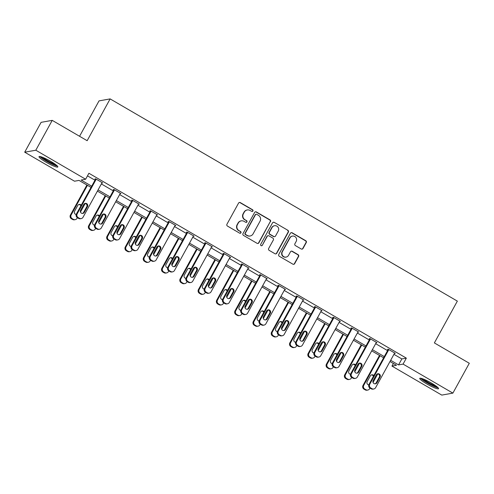 <?xml version="1.0" encoding="UTF-8"?>
<svg xmlns="http://www.w3.org/2000/svg" width="494" height="494" viewBox="0 0 494 494"><rect width="100%" height="100%" fill="white"/><g stroke="black" fill="none" stroke-linecap="round" stroke-linejoin="round"><path stroke-width="0.74" d="M252.928 211.031A0.945 0.92 79.9 0 0 252.57 209.74L240.35 202.62A1.352 1.315 79.9 0 0 238.553 203.12L226.95 224.22A1.352 1.315 79.9 0 0 227.456 226.067L239.683 233.187A0.945 0.92 79.9 0 0 240.936 232.835A0.945 0.92 79.9 0 0 240.584 231.544L239.003 230.624A4.323 4.218 79.9 0 1 237.386 224.727L238.349 222.967A4.323 4.218 79.9 0 1 244.092 221.361L245.679 222.281A0.945 0.92 79.9 0 0 246.932 221.929A0.945 0.92 79.9 0 0 246.58 220.639L244.993 219.719A4.323 4.218 79.9 0 1 243.375 213.822L244.345 212.068A4.323 4.218 79.9 0 1 250.088 210.456L251.668 211.376A0.945 0.92 79.9 0 0 252.928 211.031M252.131 211.506A0.945 0.92 79.9 0 0 252.273 209.789L240.047 202.67A1.352 1.315 79.9 0 0 239.318 202.497M240.146 233.31A0.945 0.92 79.9 0 0 240.282 231.6L239.003 230.624M246.142 222.405A0.945 0.92 79.9 0 0 246.278 220.695L244.993 219.719M426.816 383.943A10.738 1.519 28.8 0 1 419.752 378.355A10.738 1.519 28.8 0 1 431.503 383.109A10.738 1.519 28.8 0 1 438.573 388.698A10.738 1.519 28.8 0 1 426.816 383.943M46.084 162.205A10.738 1.519 28.8 0 1 39.014 156.617A10.738 1.519 28.8 0 1 50.765 161.371A10.738 1.519 28.8 0 1 57.835 166.966A10.738 1.519 28.8 0 1 46.084 162.205M301.217 248.976A1.352 1.315 79.9 0 0 303.007 248.476L306.268 242.554A1.352 1.315 79.9 0 0 305.761 240.714L292.182 232.804A1.352 1.315 79.9 0 0 290.386 233.31L278.783 254.41A1.352 1.315 79.9 0 0 279.289 256.25L292.868 264.16A1.352 1.315 79.9 0 0 294.665 263.66L298.598 256.51A1.352 1.315 79.9 0 0 298.092 254.663L292.281 251.279A1.352 1.315 79.9 0 0 290.484 251.786L288.533 255.33A3.612 3.526 79.9 0 1 282.587 255.608A3.612 3.526 79.9 0 1 282.377 251.742L290.015 237.849A3.612 3.526 79.9 0 1 295.962 237.571A3.612 3.526 79.9 0 1 296.172 241.436L294.899 243.752A1.352 1.315 79.9 0 0 295.406 245.592L301.217 248.976M91.032 187.405L79.021 180.409L74.52 181.212L24.7 152.195L41.113 122.339L52.228 120.363L87.16 140.704L110.137 98.905L457.351 301.118L434.368 342.916L469.3 363.263L452.887 393.119L441.772 395.095L391.958 366.085L396.46 365.282L389.988 361.515M52.228 120.363L35.809 150.219L85.629 179.236L81.127 180.038L91.699 186.195M393.94 354.334L401.844 358.934L406.346 358.131L88.914 173.264L85.629 179.236M406.346 358.131L403.067 364.103L452.887 393.119M270.484 221.713A1.352 1.315 79.9 0 0 269.977 219.873L256.398 211.969A1.352 1.315 79.9 0 0 254.601 212.469L243.005 233.569A1.352 1.315 79.9 0 0 243.505 235.416L257.084 243.32A1.352 1.315 79.9 0 0 258.881 242.82L270.181 221.769A1.352 1.315 79.9 0 0 269.675 219.929L256.096 212.019A1.352 1.315 79.9 0 0 255.367 211.846M274.287 222.386L287.866 230.29A1.352 1.315 79.9 0 1 288.373 232.137L276.77 253.237A1.352 1.315 79.9 0 1 274.979 253.743L269.168 250.359A1.352 1.315 79.9 0 1 268.662 248.513L273.367 239.954A1.352 1.315 79.9 0 0 272.861 238.114L269.002 235.866A1.352 1.315 79.9 0 0 267.211 236.373L262.314 245.283A0.945 0.92 79.9 0 1 260.752 245.351A0.945 0.92 79.9 0 1 260.702 244.345L272.497 222.887A1.352 1.315 79.9 0 1 274.287 222.386L287.866 230.29M110.137 98.905L99.028 100.881L79.565 136.282M87.487 175.858L94.984 180.224M101.356 183.935L113.268 190.869M119.641 194.58L131.552 201.521M137.931 205.232L149.843 212.173M156.215 215.884L168.127 222.819M174.499 226.53L186.411 233.471M192.79 237.182L204.701 244.122M211.074 247.834L222.985 254.768M229.358 258.486L241.276 265.42M247.648 269.131L259.56 276.072M265.933 279.783L277.844 286.718M284.223 290.435L296.134 297.369M302.507 301.081L314.419 308.021M320.791 311.733L332.709 318.667M339.082 322.384L350.993 329.319M357.366 333.03L369.277 339.971M375.656 343.682L387.568 350.623M101.857 183.027L102.678 182.934L95.645 178.84L94.891 178.97L95.478 179.31M120.141 193.673L120.962 193.586L113.929 189.486L113.182 189.622L113.768 189.962M138.425 204.325L139.252 204.232L132.219 200.138L131.466 200.274L132.052 200.613M156.715 214.976L157.537 214.884L150.503 210.79L149.756 210.919L150.343 211.265M175 225.622L175.827 225.536L168.794 221.436L168.04 221.571L168.627 221.911M193.29 236.274L194.111 236.181L187.078 232.087L186.324 232.223L186.911 232.563M211.574 246.926L212.395 246.833L205.362 242.739L204.615 242.869L205.201 243.215M229.858 257.572L230.686 257.485L223.652 253.385L222.899 253.521L223.486 253.86M248.149 268.223L248.97 268.131L241.937 264.037L241.189 264.173L241.77 264.512M266.433 278.875L267.254 278.783L260.221 274.689L259.474 274.818L260.06 275.164M284.717 289.527L285.544 289.435L278.511 285.334L277.758 285.47L278.344 285.81M303.007 300.173L303.829 300.08L296.795 295.986L296.048 296.122L296.635 296.462M321.291 310.825L322.119 310.732L315.086 306.638L314.332 306.768L314.919 307.114M339.582 321.477L340.403 321.384L333.37 317.284L332.616 317.42L333.203 317.759M357.866 332.122L358.687 332.036L351.654 327.936L350.907 328.072L351.493 328.411M376.15 342.774L376.978 342.682L369.944 338.588L369.191 338.717L369.778 339.063M394.44 353.426L395.262 353.334L388.228 349.239L387.481 349.369L388.068 349.709M24.7 152.195L35.809 150.219M393.378 363.491L391.958 366.085M383.616 357.804L371.704 350.864M365.332 347.152L353.42 340.212M347.041 336.5L335.13 329.566M328.757 325.855L316.845 318.914M310.473 315.203L298.561 308.262M292.182 304.551L280.271 297.616M273.898 293.905L261.987 286.965M255.614 283.253L243.696 276.313M237.324 272.602L225.412 265.667M219.04 261.956L207.128 255.015M200.749 251.304L188.838 244.363M182.465 240.652L170.554 233.718M164.181 230L152.263 223.066M145.891 219.355L133.979 212.414M127.606 208.703L115.695 201.768M109.316 198.051L97.404 191.116M390.655 360.305L398.559 364.905L403.067 364.103M98.071 189.906L109.983 196.84M116.356 200.552L128.273 207.492M134.646 211.204L146.557 218.144M152.93 221.855L164.842 228.79M171.22 232.507L183.132 239.442M189.505 243.153L201.416 250.094M207.789 253.805L219.707 260.739M226.079 264.457L237.991 271.391M244.363 275.102L256.275 282.043M262.654 285.754L274.565 292.689M280.938 296.406L292.849 303.341M299.222 307.052L311.134 313.993M317.512 317.704L329.424 324.644M335.796 328.356L347.708 335.29M354.087 339.001L365.998 345.942M372.371 349.653L384.283 356.594M401.844 358.934L398.559 364.905M101.925 183.07L102.165 182.638M120.215 193.716L120.45 193.284M138.499 204.368L138.74 203.936M156.789 215.02L157.024 214.587M175.074 225.665L175.308 225.233M193.358 236.317L193.599 235.885M211.648 246.969L211.883 246.537M229.932 257.615L230.173 257.183M248.223 268.267L248.457 267.834M266.507 278.919L266.741 278.486M284.791 289.564L285.032 289.132M303.081 300.216L303.316 299.784M321.366 310.868L321.606 310.436M339.65 321.514L339.891 321.081M357.94 332.166L358.175 331.733M376.224 342.817L376.465 342.385M394.515 353.469L394.749 353.031M247.266 209.95L246.969 210.006A4.323 4.218 79.9 0 0 244.042 212.117L244.345 212.068M244.697 219.774A4.323 4.218 79.9 0 1 243.079 213.877L244.042 212.117M241.276 220.855L240.973 220.911A4.323 4.218 79.9 0 0 238.046 223.022L238.349 222.967M238.701 230.673A4.323 4.218 79.9 0 1 237.083 224.782L238.046 223.022M257.812 243.499A1.352 1.315 79.9 0 0 258.578 242.869L270.181 221.769M256.763 214.347A0.945 0.92 79.9 0 0 255.503 214.699L245.32 233.217A0.945 0.92 79.9 0 0 245.679 234.508L247.346 235.477A4.323 4.218 79.9 0 0 253.089 233.872L260.048 221.213A4.323 4.218 79.9 0 0 258.43 215.316L256.763 214.347M256.145 214.235L255.843 214.285A0.945 0.92 79.9 0 0 255.207 214.748L255.503 214.699M250.162 235.984L249.865 236.039A4.323 4.218 79.9 0 1 247.043 235.533L245.376 234.564A0.945 0.92 79.9 0 1 245.024 233.273L255.207 214.748M275.708 253.916A1.352 1.315 79.9 0 0 276.473 253.292L288.07 232.192A1.352 1.315 79.9 0 0 287.564 230.346M268.125 235.712L267.822 235.762A1.352 1.315 79.9 0 0 266.908 236.422L262.314 245.283M261.517 245.759A0.945 0.92 79.9 0 0 262.011 245.333M278.246 231.075A3.612 3.526 79.9 0 0 274.534 225.721A3.612 3.526 79.9 0 0 272.089 227.493L269.403 232.384A1.352 1.315 79.9 0 0 269.909 234.23L273.762 236.472A1.352 1.315 79.9 0 0 275.559 235.971L278.246 231.075M274.534 225.721L274.238 225.777A3.612 3.526 79.9 0 0 271.793 227.543L272.089 227.493M274.645 236.632L274.343 236.682A1.352 1.315 79.9 0 1 273.46 236.527L269.607 234.28A1.352 1.315 79.9 0 1 269.1 232.439L271.793 227.543M273.991 222.442A1.352 1.315 79.9 0 0 273.262 222.263M292.46 236.083L292.158 236.138A3.612 3.526 79.9 0 0 289.712 237.904L290.015 237.849M286.088 257.096L285.791 257.152A3.612 3.526 79.9 0 1 282.08 251.798L289.712 237.904M293.597 264.333A1.352 1.315 79.9 0 0 294.362 263.71L298.296 256.559A1.352 1.315 79.9 0 0 297.789 254.719L291.979 251.335A1.352 1.315 79.9 0 0 291.25 251.156M301.945 249.155A1.352 1.315 79.9 0 0 302.711 248.531L305.965 242.61A1.352 1.315 79.9 0 0 305.459 240.769L291.88 232.859A1.352 1.315 79.9 0 0 291.151 232.686M86.925 185.015L70.42 215.044A2.754 2.686 -100.1 0 0 71.451 218.799L72.624 219.478A2.754 2.686 -100.1 0 0 74.421 219.799L75.168 219.669A2.754 2.686 79.9 0 0 77.033 218.323L77.385 217.681M75.168 219.669A2.754 2.686 79.9 0 1 73.371 219.342L72.204 218.663A2.754 2.686 79.9 0 1 71.173 214.909L87.444 185.312M85.196 203.472L80.479 212.056M80.862 205.912A2.204 2.149 79.9 0 0 78.861 204.516M81.263 205.177A2.204 2.149 79.9 0 0 77.743 205.492L74.588 211.222A2.204 2.149 79.9 0 0 76.206 214.495M102.091 182.595L83.035 217.255A2.754 2.686 79.9 0 1 79.38 218.274L78.206 217.595A2.754 2.686 79.9 0 1 77.175 213.84L96.231 179.18M95.719 178.877L76.428 213.97L77.175 213.84M84.344 212.34A2.204 2.149 -100.1 0 1 80.72 212.513A2.204 2.149 -100.1 0 1 80.596 210.154L83.745 204.423A2.204 2.149 -100.1 0 1 87.37 204.25A2.204 2.149 -100.1 0 1 87.5 206.603L84.344 212.34L83.597 212.469A2.204 2.149 -100.1 0 1 82.473 213.445M84.869 203.448A2.204 2.149 -100.1 0 1 86.746 206.739L83.597 212.469M81.177 218.595L80.423 218.731A2.754 2.686 -100.1 0 1 78.626 218.41L77.459 217.724A2.754 2.686 -100.1 0 1 76.428 213.97M56.773 165.453A9.293 1.315 28.8 0 1 48.869 162.285A9.293 1.315 28.8 0 1 41.082 157.024A9.293 1.315 28.8 0 1 40.86 156.709M42.608 157.314A8.602 1.216 -151.2 0 0 55.322 164.304M39.946 156.493A10.67 1.507 -151.2 0 0 48.227 162.156A10.67 1.507 -151.2 0 0 57.44 166.108M437.505 387.191A9.293 1.315 28.8 0 1 427.656 382.93A9.293 1.315 28.8 0 1 421.598 378.441M423.339 379.052A8.602 1.216 -151.2 0 0 428.137 382.307A8.602 1.216 -151.2 0 0 436.054 386.042M420.678 378.225A10.67 1.507 -151.2 0 0 427.359 382.986A10.67 1.507 -151.2 0 0 438.178 387.846M105.216 195.661L88.704 225.69A2.754 2.686 -100.1 0 0 89.735 229.444L90.908 230.13A2.754 2.686 -100.1 0 0 92.705 230.451L93.459 230.315A2.754 2.686 79.9 0 0 95.317 228.969L95.669 228.333M93.459 230.315A2.754 2.686 79.9 0 1 91.662 229.994L90.488 229.315A2.754 2.686 79.9 0 1 89.457 225.56L105.728 195.964M103.481 214.124L98.763 222.701M99.146 216.557A2.204 2.149 79.9 0 0 97.145 215.168M99.547 215.829A2.204 2.149 79.9 0 0 96.027 216.137L92.878 221.874A2.204 2.149 79.9 0 0 94.49 225.147M123.5 206.313L106.994 236.342A2.754 2.686 -100.1 0 0 108.025 240.096L109.199 240.776A2.754 2.686 -100.1 0 0 110.989 241.103L111.743 240.967A2.754 2.686 79.9 0 0 113.608 239.621L113.953 238.985M111.743 240.967A2.754 2.686 79.9 0 1 109.946 240.646L108.773 239.961A2.754 2.686 79.9 0 1 107.741 236.206L124.013 206.609M121.765 224.776L117.053 233.353M117.43 227.209A2.204 2.149 79.9 0 0 115.435 225.814M117.831 226.48A2.204 2.149 79.9 0 0 114.312 226.789L111.162 232.526A2.204 2.149 79.9 0 0 112.78 235.799M120.375 193.24L101.326 227.901A2.754 2.686 79.9 0 1 97.664 228.926L96.497 228.24A2.754 2.686 79.9 0 1 95.466 224.486L114.515 189.832M114.003 189.529L94.712 224.622L95.466 224.486M102.635 222.985A2.204 2.149 -100.1 0 1 99.01 223.158A2.204 2.149 -100.1 0 1 98.88 220.806L102.036 215.069A2.204 2.149 -100.1 0 1 105.66 214.896A2.204 2.149 -100.1 0 1 105.784 217.255L102.635 222.985L101.881 223.121A2.204 2.149 -100.1 0 1 100.764 224.097M103.153 214.093A2.204 2.149 -100.1 0 1 105.031 217.391L101.881 223.121M99.461 229.247L98.714 229.383A2.754 2.686 -100.1 0 1 96.917 229.062L95.743 228.376A2.754 2.686 -100.1 0 1 94.712 224.622M138.666 203.892L119.61 238.553A2.754 2.686 79.9 0 1 115.954 239.578L114.781 238.892A2.754 2.686 79.9 0 1 113.75 235.138L132.806 200.478M132.293 200.181L112.996 235.274L113.75 235.138M120.919 233.637A2.204 2.149 -100.1 0 1 117.294 233.81A2.204 2.149 -100.1 0 1 117.171 231.451L120.32 225.721A2.204 2.149 -100.1 0 1 123.945 225.548A2.204 2.149 -100.1 0 1 124.068 227.907L120.919 233.637L120.166 233.773A2.204 2.149 -100.1 0 1 119.048 234.749M121.438 224.745A2.204 2.149 -100.1 0 1 123.321 228.037L120.166 233.773M117.751 239.899L116.998 240.028A2.754 2.686 -100.1 0 1 115.201 239.707L114.028 239.028A2.754 2.686 -100.1 0 1 112.996 235.274M141.79 216.965L125.278 246.994A2.754 2.686 -100.1 0 0 126.31 250.748L127.483 251.427A2.754 2.686 -100.1 0 0 129.28 251.749L130.027 251.619A2.754 2.686 79.9 0 0 131.892 250.273L132.244 249.631M130.027 251.619A2.754 2.686 79.9 0 1 128.236 251.292L127.063 250.612A2.754 2.686 79.9 0 1 126.032 246.858L142.303 217.261M140.055 235.422L135.337 244.005M135.72 237.861A2.204 2.149 79.9 0 0 133.72 236.465M136.122 237.126A2.204 2.149 79.9 0 0 132.602 237.441L129.447 243.172A2.204 2.149 79.9 0 0 131.064 246.45M160.075 227.611L143.569 257.64A2.754 2.686 -100.1 0 0 144.6 261.394L145.767 262.079A2.754 2.686 -100.1 0 0 147.564 262.4L148.317 262.265A2.754 2.686 79.9 0 0 150.176 260.918L150.528 260.282M148.317 262.265A2.754 2.686 79.9 0 1 146.52 261.944L145.347 261.264A2.754 2.686 79.9 0 1 144.316 257.51L160.587 227.913M158.339 246.074L153.622 254.651M154.005 248.507A2.204 2.149 79.9 0 0 152.01 247.117M154.406 247.778A2.204 2.149 79.9 0 0 150.886 248.087L147.737 253.823A2.204 2.149 79.9 0 0 149.349 257.096M178.359 238.262L161.853 268.291A2.754 2.686 -100.1 0 0 162.884 272.046L164.057 272.731A2.754 2.686 -100.1 0 0 165.854 273.052L166.602 272.916A2.754 2.686 79.9 0 0 168.466 271.57L168.818 270.934M166.602 272.916A2.754 2.686 79.9 0 1 164.805 272.595L163.638 271.91A2.754 2.686 79.9 0 1 162.606 268.156L178.871 238.559M176.63 256.726L171.912 265.303M172.289 259.159A2.204 2.149 79.9 0 0 170.294 257.763M172.69 258.43A2.204 2.149 79.9 0 0 169.176 258.739L166.021 264.475A2.204 2.149 79.9 0 0 167.639 267.748M156.95 214.544L137.9 249.204A2.754 2.686 79.9 0 1 134.238 250.223L133.065 249.544A2.754 2.686 79.9 0 1 132.034 245.79L151.09 211.129M150.577 210.833L131.287 245.919L132.034 245.79M139.203 244.289A2.204 2.149 -100.1 0 1 135.578 244.462A2.204 2.149 -100.1 0 1 135.455 242.103L138.604 236.373A2.204 2.149 -100.1 0 1 142.229 236.2A2.204 2.149 -100.1 0 1 142.358 238.553L139.203 244.289L138.456 244.419A2.204 2.149 -100.1 0 1 137.332 245.394M139.728 235.397A2.204 2.149 -100.1 0 1 141.605 238.688L138.456 244.419M136.035 250.551L135.282 250.68A2.754 2.686 -100.1 0 1 133.491 250.359L132.318 249.674A2.754 2.686 -100.1 0 1 131.287 245.919M175.24 225.19L156.184 259.85A2.754 2.686 79.9 0 1 152.529 260.875L151.355 260.19A2.754 2.686 79.9 0 1 150.324 256.442L169.374 221.781M168.862 221.479L149.571 256.571L150.324 256.442M157.493 254.941A2.204 2.149 -100.1 0 1 153.869 255.108A2.204 2.149 -100.1 0 1 153.739 252.755L156.894 247.019A2.204 2.149 -100.1 0 1 160.519 246.852A2.204 2.149 -100.1 0 1 160.643 249.204L157.493 254.941L156.74 255.071A2.204 2.149 -100.1 0 1 155.622 256.046M158.012 246.043A2.204 2.149 -100.1 0 1 159.895 249.34L156.74 255.071M154.319 261.196L153.572 261.332A2.754 2.686 -100.1 0 1 151.775 261.011L150.602 260.326A2.754 2.686 -100.1 0 1 149.571 256.571M193.524 235.842L174.468 270.502A2.754 2.686 79.9 0 1 170.813 271.527L169.64 270.842A2.754 2.686 79.9 0 1 168.608 267.087L187.664 232.427M187.152 232.131L167.861 267.223L168.608 267.087M175.778 265.587A2.204 2.149 -100.1 0 1 172.153 265.76A2.204 2.149 -100.1 0 1 172.029 263.401L175.179 257.67A2.204 2.149 -100.1 0 1 178.803 257.498A2.204 2.149 -100.1 0 1 178.933 259.856L175.778 265.587L175.03 265.723A2.204 2.149 -100.1 0 1 173.907 266.698M176.302 256.695A2.204 2.149 -100.1 0 1 178.18 259.986L175.03 265.723M172.61 271.848L171.856 271.984A2.754 2.686 -100.1 0 1 170.059 271.657L168.892 270.978A2.754 2.686 -100.1 0 1 167.861 267.223M196.649 248.914L180.137 278.943A2.754 2.686 -100.1 0 0 181.168 282.698L182.342 283.377A2.754 2.686 -100.1 0 0 184.138 283.698L184.892 283.568A2.754 2.686 79.9 0 0 186.751 282.222L187.103 281.58M184.892 283.568A2.754 2.686 79.9 0 1 183.095 283.247L181.922 282.562A2.754 2.686 79.9 0 1 180.89 278.807L197.162 249.211M194.914 267.371L190.196 275.955M190.579 269.81A2.204 2.149 79.9 0 0 188.578 268.415M190.98 269.076A2.204 2.149 79.9 0 0 187.461 269.391L184.311 275.121A2.204 2.149 79.9 0 0 185.923 278.4M211.809 246.494L192.759 281.154A2.754 2.686 79.9 0 1 189.097 282.173L187.93 281.494A2.754 2.686 79.9 0 1 186.899 277.739L205.949 243.079M205.436 242.782L186.145 277.875L186.899 277.739M194.068 276.239A2.204 2.149 -100.1 0 1 190.443 276.412A2.204 2.149 -100.1 0 1 190.314 274.053L193.469 268.322A2.204 2.149 -100.1 0 1 197.094 268.149A2.204 2.149 -100.1 0 1 197.217 270.502L194.068 276.239L193.315 276.374A2.204 2.149 -100.1 0 1 192.197 277.344M194.587 267.347A2.204 2.149 -100.1 0 1 196.464 270.638L193.315 276.374M190.894 282.5L190.147 282.63A2.754 2.686 -100.1 0 1 188.35 282.309L187.177 281.623A2.754 2.686 -100.1 0 1 186.145 277.875M214.933 259.56L198.427 289.589A2.754 2.686 -100.1 0 0 199.459 293.343L200.632 294.029A2.754 2.686 -100.1 0 0 202.423 294.35L203.176 294.214A2.754 2.686 79.9 0 0 205.035 292.874L205.387 292.232M203.176 294.214A2.754 2.686 79.9 0 1 201.379 293.893L200.206 293.214A2.754 2.686 79.9 0 1 199.175 289.459L215.446 259.863M213.198 278.023L208.487 286.6M208.863 280.456A2.204 2.149 79.9 0 0 206.869 279.067M209.265 279.728A2.204 2.149 79.9 0 0 205.745 280.042L202.596 285.773A2.204 2.149 79.9 0 0 204.207 289.046M230.099 257.139L211.043 291.8A2.754 2.686 79.9 0 1 207.387 292.825L206.214 292.145A2.754 2.686 79.9 0 1 205.183 288.391L224.239 253.731M223.726 253.428L204.43 288.521L205.183 288.391M212.352 286.891A2.204 2.149 -100.1 0 1 208.727 287.057A2.204 2.149 -100.1 0 1 208.604 284.705L211.753 278.968A2.204 2.149 -100.1 0 1 215.378 278.801A2.204 2.149 -100.1 0 1 215.501 281.154L212.352 286.891L211.599 287.02A2.204 2.149 -100.1 0 1 210.481 287.996M212.871 277.992A2.204 2.149 -100.1 0 1 214.754 281.29L211.599 287.02M209.184 293.146L208.431 293.282A2.754 2.686 -100.1 0 1 206.634 292.961L205.461 292.275A2.754 2.686 -100.1 0 1 204.43 288.521M233.224 270.212L216.712 300.241A2.754 2.686 -100.1 0 0 217.743 303.995L218.916 304.681A2.754 2.686 -100.1 0 0 220.713 305.002L221.46 304.866A2.754 2.686 79.9 0 0 223.325 303.52L223.677 302.884M221.46 304.866A2.754 2.686 79.9 0 1 219.669 304.545L218.496 303.859A2.754 2.686 79.9 0 1 217.465 300.105L233.736 270.508M231.488 288.675L226.771 297.252M227.154 291.108A2.204 2.149 79.9 0 0 225.153 289.712M227.555 290.379A2.204 2.149 79.9 0 0 224.035 290.688L220.88 296.425A2.204 2.149 79.9 0 0 222.498 299.697M248.383 267.791L229.327 302.452A2.754 2.686 79.9 0 1 225.672 303.477L224.498 302.791A2.754 2.686 79.9 0 1 223.467 299.037L242.523 264.376M242.011 264.08L222.72 299.173L223.467 299.037M230.636 297.536A2.204 2.149 -100.1 0 1 227.012 297.709A2.204 2.149 -100.1 0 1 226.888 295.35L230.037 289.62A2.204 2.149 -100.1 0 1 233.662 289.447A2.204 2.149 -100.1 0 1 233.792 291.806L230.636 297.536L229.889 297.672A2.204 2.149 -100.1 0 1 228.765 298.648M231.161 288.644A2.204 2.149 -100.1 0 1 233.038 291.942L229.889 297.672M227.468 303.798L226.715 303.934A2.754 2.686 -100.1 0 1 224.924 303.606L223.751 302.927A2.754 2.686 -100.1 0 1 222.72 299.173M251.508 280.864L234.996 310.893A2.754 2.686 -100.1 0 0 236.027 314.647L237.2 315.326A2.754 2.686 -100.1 0 0 238.997 315.647L239.751 315.518A2.754 2.686 79.9 0 0 241.609 314.172L241.961 313.529M239.751 315.518A2.754 2.686 79.9 0 1 237.954 315.197L236.78 314.511A2.754 2.686 79.9 0 1 235.749 310.757L252.02 281.16M249.773 299.321L245.055 307.904M245.438 301.76A2.204 2.149 79.9 0 0 243.443 300.364M245.839 301.025A2.204 2.149 79.9 0 0 242.319 301.34L239.17 307.07A2.204 2.149 79.9 0 0 240.782 310.349M266.674 278.443L247.618 313.103A2.754 2.686 79.9 0 1 243.956 314.122L242.789 313.443A2.754 2.686 79.9 0 1 241.757 309.689L260.807 275.028M260.295 274.732L241.004 309.824L241.757 309.689M248.927 308.188A2.204 2.149 -100.1 0 1 245.302 308.361A2.204 2.149 -100.1 0 1 245.172 306.002L248.328 300.272A2.204 2.149 -100.1 0 1 251.952 300.099A2.204 2.149 -100.1 0 1 252.076 302.458L248.927 308.188L248.173 308.324A2.204 2.149 -100.1 0 1 247.056 309.3M249.445 299.296A2.204 2.149 -100.1 0 1 251.329 302.587L248.173 308.324M245.753 314.45L245.005 314.579A2.754 2.686 -100.1 0 1 243.209 314.258L242.035 313.579A2.754 2.686 -100.1 0 1 241.004 309.824M269.792 291.509L253.286 321.538A2.754 2.686 -100.1 0 0 254.317 325.293L255.491 325.978A2.754 2.686 -100.1 0 0 257.288 326.299L258.035 326.164A2.754 2.686 79.9 0 0 259.9 324.824L260.252 324.181M258.035 326.164A2.754 2.686 79.9 0 1 256.238 325.842L255.065 325.163A2.754 2.686 79.9 0 1 254.033 321.409L270.304 291.812M268.063 309.973L263.345 318.55M263.722 312.406A2.204 2.149 79.9 0 0 261.727 311.016M264.123 311.677A2.204 2.149 79.9 0 0 260.604 311.992L257.454 317.722A2.204 2.149 79.9 0 0 259.072 320.995M284.958 289.089L265.902 323.749A2.754 2.686 79.9 0 1 262.246 324.774L261.073 324.095A2.754 2.686 79.9 0 1 260.042 320.34L279.098 285.68M278.585 285.378L259.288 320.47L260.042 320.34M267.211 318.84A2.204 2.149 -100.1 0 1 263.586 319.007A2.204 2.149 -100.1 0 1 263.463 316.654L266.612 310.917A2.204 2.149 -100.1 0 1 270.237 310.751A2.204 2.149 -100.1 0 1 270.366 313.103L267.211 318.84L266.464 318.97A2.204 2.149 -100.1 0 1 265.34 319.945M267.736 309.948A2.204 2.149 -100.1 0 1 269.613 313.239L266.464 318.97M264.043 325.095L263.29 325.231A2.754 2.686 -100.1 0 1 261.493 324.91L260.319 324.225A2.754 2.686 -100.1 0 1 259.288 320.47M288.082 302.161L271.57 332.19A2.754 2.686 -100.1 0 0 272.602 335.945L273.775 336.63A2.754 2.686 -100.1 0 0 275.572 336.951L276.319 336.815A2.754 2.686 79.9 0 0 278.184 335.469L278.536 334.833M276.319 336.815A2.754 2.686 79.9 0 1 274.528 336.494L273.355 335.809A2.754 2.686 79.9 0 1 272.324 332.054L288.595 302.464M286.347 320.625L281.629 329.202M282.012 323.057A2.204 2.149 79.9 0 0 280.012 321.662M282.414 322.329A2.204 2.149 79.9 0 0 278.894 322.638L275.738 328.374A2.204 2.149 79.9 0 0 277.356 331.647M303.242 299.741L284.192 334.401A2.754 2.686 79.9 0 1 280.53 335.426L279.357 334.741A2.754 2.686 79.9 0 1 278.326 330.986L297.382 296.326M296.869 296.029L277.579 331.122L278.326 330.986M285.501 329.486A2.204 2.149 -100.1 0 1 281.876 329.659A2.204 2.149 -100.1 0 1 281.747 327.306L284.896 321.569A2.204 2.149 -100.1 0 1 288.521 321.396A2.204 2.149 -100.1 0 1 288.65 323.755L285.501 329.486L284.748 329.622A2.204 2.149 -100.1 0 1 283.63 330.597M286.02 320.594A2.204 2.149 -100.1 0 1 287.897 323.891L284.748 329.622M282.327 335.747L281.58 335.883A2.754 2.686 -100.1 0 1 279.783 335.556L278.61 334.876A2.754 2.686 -100.1 0 1 277.579 331.122M306.366 312.813L289.861 342.842A2.754 2.686 -100.1 0 0 290.892 346.597L292.059 347.276A2.754 2.686 -100.1 0 0 293.856 347.597L294.609 347.467A2.754 2.686 79.9 0 0 296.468 346.121L296.82 345.479M294.609 347.467A2.754 2.686 79.9 0 1 292.812 347.146L291.639 346.461A2.754 2.686 79.9 0 1 290.608 342.706L306.879 313.11M304.631 331.27L299.914 339.853M300.296 333.709A2.204 2.149 79.9 0 0 298.302 332.314M300.698 332.981A2.204 2.149 79.9 0 0 297.178 333.289L294.029 339.02A2.204 2.149 79.9 0 0 295.64 342.299M321.532 310.393L302.476 345.053A2.754 2.686 79.9 0 1 298.821 346.078L297.647 345.392A2.754 2.686 79.9 0 1 296.616 341.638L315.672 306.978M315.153 306.681L295.863 341.774L296.616 341.638M303.785 340.138A2.204 2.149 -100.1 0 1 300.161 340.31A2.204 2.149 -100.1 0 1 300.031 337.952L303.186 332.221A2.204 2.149 -100.1 0 1 306.811 332.048A2.204 2.149 -100.1 0 1 306.935 334.407L303.785 340.138L303.032 340.273A2.204 2.149 -100.1 0 1 301.914 341.249M304.304 331.246A2.204 2.149 -100.1 0 1 306.187 334.537L303.032 340.273M300.611 346.399L299.864 346.529A2.754 2.686 -100.1 0 1 298.067 346.208L296.894 345.528A2.754 2.686 -100.1 0 1 295.863 341.774M324.651 323.465L308.145 353.488A2.754 2.686 -100.1 0 0 309.176 357.242L310.349 357.928A2.754 2.686 -100.1 0 0 312.146 358.249L312.893 358.119A2.754 2.686 79.9 0 0 314.758 356.773L315.11 356.131M312.893 358.119A2.754 2.686 79.9 0 1 311.097 357.792L309.929 357.113A2.754 2.686 79.9 0 1 308.898 353.358L325.169 323.761M322.922 341.922L318.204 350.505M318.587 344.355A2.204 2.149 79.9 0 0 316.586 342.966M318.988 343.626A2.204 2.149 79.9 0 0 315.468 343.941L312.313 349.672A2.204 2.149 79.9 0 0 313.931 352.944M339.816 321.044L320.76 355.699A2.754 2.686 79.9 0 1 317.105 356.724L315.932 356.044A2.754 2.686 79.9 0 1 314.9 352.29L333.956 317.63M333.444 317.327L314.153 352.42L314.9 352.29M322.069 350.789A2.204 2.149 -100.1 0 1 318.445 350.962A2.204 2.149 -100.1 0 1 318.321 348.603L321.471 342.873A2.204 2.149 -100.1 0 1 325.095 342.7A2.204 2.149 -100.1 0 1 325.225 345.053L322.069 350.789L321.322 350.919A2.204 2.149 -100.1 0 1 320.198 351.895M322.594 341.897A2.204 2.149 -100.1 0 1 324.472 345.189L321.322 350.919M318.902 357.045L318.148 357.181A2.754 2.686 -100.1 0 1 316.351 356.859L315.184 356.174A2.754 2.686 -100.1 0 1 314.153 352.42M342.941 334.111L326.429 364.14A2.754 2.686 -100.1 0 0 327.46 367.894L328.634 368.58A2.754 2.686 -100.1 0 0 330.43 368.901L331.184 368.765A2.754 2.686 79.9 0 0 333.042 367.419L333.394 366.783M331.184 368.765A2.754 2.686 79.9 0 1 329.387 368.444L328.214 367.758A2.754 2.686 79.9 0 1 327.182 364.01L343.454 334.413M341.206 352.574L336.488 361.151M336.871 355.007A2.204 2.149 79.9 0 0 334.87 353.611M337.272 354.278A2.204 2.149 79.9 0 0 333.753 354.587L330.603 360.324A2.204 2.149 79.9 0 0 332.215 363.596M358.107 331.69L339.051 366.35A2.754 2.686 79.9 0 1 335.389 367.375L334.222 366.69A2.754 2.686 79.9 0 1 333.191 362.936L352.241 328.275M351.728 327.979L332.437 363.071L333.191 362.936M340.36 361.435A2.204 2.149 -100.1 0 1 336.735 361.608A2.204 2.149 -100.1 0 1 336.605 359.255L339.761 353.519A2.204 2.149 -100.1 0 1 343.386 353.346A2.204 2.149 -100.1 0 1 343.509 355.705L340.36 361.435L339.606 361.571A2.204 2.149 -100.1 0 1 338.489 362.547M340.879 352.543A2.204 2.149 -100.1 0 1 342.762 355.841L339.606 361.571M337.186 367.697L336.439 367.832A2.754 2.686 -100.1 0 1 334.642 367.511L333.469 366.826A2.754 2.686 -100.1 0 1 332.437 363.071M361.225 344.763L344.719 374.792A2.754 2.686 -100.1 0 0 345.751 378.546L346.924 379.225A2.754 2.686 -100.1 0 0 348.715 379.553L349.468 379.417A2.754 2.686 79.9 0 0 351.333 378.071L351.679 377.428M349.468 379.417A2.754 2.686 79.9 0 1 347.671 379.096L346.498 378.41A2.754 2.686 79.9 0 1 345.467 374.656L361.738 345.059M359.49 363.22L354.778 371.803M355.155 365.659A2.204 2.149 79.9 0 0 353.161 364.263M355.557 364.93A2.204 2.149 79.9 0 0 352.037 365.239L348.888 370.969A2.204 2.149 79.9 0 0 350.505 374.248M376.391 342.342L357.335 377.002A2.754 2.686 79.9 0 1 353.679 378.027L352.506 377.342A2.754 2.686 79.9 0 1 351.475 373.588L370.531 338.927M370.018 338.631L350.721 373.723L351.475 373.588M358.644 372.087A2.204 2.149 -100.1 0 1 355.019 372.26A2.204 2.149 -100.1 0 1 354.896 369.901L358.045 364.171A2.204 2.149 -100.1 0 1 361.67 363.998A2.204 2.149 -100.1 0 1 361.793 366.357L358.644 372.087L357.897 372.223A2.204 2.149 -100.1 0 1 356.773 373.198M359.163 363.195A2.204 2.149 -100.1 0 1 361.046 366.486L357.897 372.223M355.476 378.348L354.723 378.478A2.754 2.686 -100.1 0 1 352.926 378.157L351.753 377.478A2.754 2.686 -100.1 0 1 350.721 373.723M379.516 355.414L363.004 385.444A2.754 2.686 -100.1 0 0 364.035 389.192L365.208 389.877A2.754 2.686 -100.1 0 0 367.005 390.198L367.752 390.069A2.754 2.686 79.9 0 0 369.617 388.722L369.969 388.08M367.752 390.069A2.754 2.686 79.9 0 1 365.961 389.741L364.788 389.062A2.754 2.686 79.9 0 1 363.757 385.308L380.028 355.711M377.78 373.872L373.063 382.455M373.445 376.311A2.204 2.149 79.9 0 0 371.445 374.915M373.847 375.576A2.204 2.149 79.9 0 0 370.327 375.891L367.172 381.621A2.204 2.149 79.9 0 0 368.79 384.894M394.675 352.994L375.625 387.654A2.754 2.686 79.9 0 1 371.963 388.673L370.79 387.994A2.754 2.686 79.9 0 1 369.759 384.239L388.815 349.579M388.303 349.277L369.012 384.369L369.759 384.239M376.928 382.739A2.204 2.149 -100.1 0 1 373.303 382.912A2.204 2.149 -100.1 0 1 373.18 380.553L376.329 374.823A2.204 2.149 -100.1 0 1 379.954 374.65A2.204 2.149 -100.1 0 1 380.084 377.002L376.928 382.739L376.181 382.869A2.204 2.149 -100.1 0 1 375.057 383.844M377.453 373.847A2.204 2.149 -100.1 0 1 379.33 377.138L376.181 382.869M373.76 388.994L373.007 389.13A2.754 2.686 -100.1 0 1 371.216 388.809L370.043 388.123A2.754 2.686 -100.1 0 1 369.012 384.369M71.173 214.909L70.42 215.044M72.204 218.663L71.451 218.799M73.371 219.342L72.624 219.478M78.626 218.41L79.38 218.274M77.459 217.724L78.206 217.595M87.5 206.603L86.746 206.739M89.457 225.56L88.704 225.69M90.488 229.315L89.735 229.444M91.662 229.994L90.908 230.13M107.741 236.206L106.994 236.342M108.773 239.961L108.025 240.096M109.946 240.646L109.199 240.776M96.917 229.062L97.664 228.926M95.743 228.376L96.497 228.24M105.784 217.255L105.031 217.391M115.201 239.707L115.954 239.578M114.028 239.028L114.781 238.892M124.068 227.907L123.321 228.037M126.032 246.858L125.278 246.994M127.063 250.612L126.31 250.748M128.236 251.292L127.483 251.427M144.316 257.51L143.569 257.64M145.347 261.264L144.6 261.394M146.52 261.944L145.767 262.079M162.606 268.156L161.853 268.291M163.638 271.91L162.884 272.046M164.805 272.595L164.057 272.731M133.491 250.359L134.238 250.223M132.318 249.674L133.065 249.544M142.358 238.553L141.605 238.688M151.775 261.011L152.529 260.875M150.602 260.326L151.355 260.19M160.643 249.204L159.895 249.34M170.059 271.657L170.813 271.527M168.892 270.978L169.64 270.842M178.933 259.856L178.18 259.986M180.89 278.807L180.137 278.943M181.922 282.562L181.168 282.698M183.095 283.247L182.342 283.377M188.35 282.309L189.097 282.173M187.177 281.623L187.93 281.494M197.217 270.502L196.464 270.638M199.175 289.459L198.427 289.589M200.206 293.214L199.459 293.343M201.379 293.893L200.632 294.029M206.634 292.961L207.387 292.825M205.461 292.275L206.214 292.145M215.501 281.154L214.754 281.29M217.465 300.105L216.712 300.241M218.496 303.859L217.743 303.995M219.669 304.545L218.916 304.681M224.924 303.606L225.672 303.477M223.751 302.927L224.498 302.791M233.792 291.806L233.038 291.942M235.749 310.757L234.996 310.893M236.78 314.511L236.027 314.647M237.954 315.197L237.2 315.326M243.209 314.258L243.956 314.122M242.035 313.579L242.789 313.443M252.076 302.458L251.329 302.587M254.033 321.409L253.286 321.538M255.065 325.163L254.317 325.293M256.238 325.842L255.491 325.978M261.493 324.91L262.246 324.774M260.319 324.225L261.073 324.095M270.366 313.103L269.613 313.239M272.324 332.054L271.57 332.19M273.355 335.809L272.602 335.945M274.528 336.494L273.775 336.63M279.783 335.556L280.53 335.426M278.61 334.876L279.357 334.741M288.65 323.755L287.897 323.891M290.608 342.706L289.861 342.842M291.639 346.461L290.892 346.597M292.812 347.146L292.059 347.276M298.067 346.208L298.821 346.078M296.894 345.528L297.647 345.392M306.935 334.407L306.187 334.537M308.898 353.358L308.145 353.488M309.929 357.113L309.176 357.242M311.097 357.792L310.349 357.928M316.351 356.859L317.105 356.724M315.184 356.174L315.932 356.044M325.225 345.053L324.472 345.189M327.182 364.01L326.429 364.14M328.214 367.758L327.46 367.894M329.387 368.444L328.634 368.58M334.642 367.511L335.389 367.375M333.469 366.826L334.222 366.69M343.509 355.705L342.762 355.841M345.467 374.656L344.719 374.792M346.498 378.41L345.751 378.546M347.671 379.096L346.924 379.225M352.926 378.157L353.679 378.027M351.753 377.478L352.506 377.342M361.793 366.357L361.046 366.486M363.757 385.308L363.004 385.444M364.788 389.062L364.035 389.192M365.961 389.741L365.208 389.877M371.216 388.809L371.963 388.673M370.043 388.123L370.79 387.994M380.084 377.002L379.33 377.138"/></g></svg>
